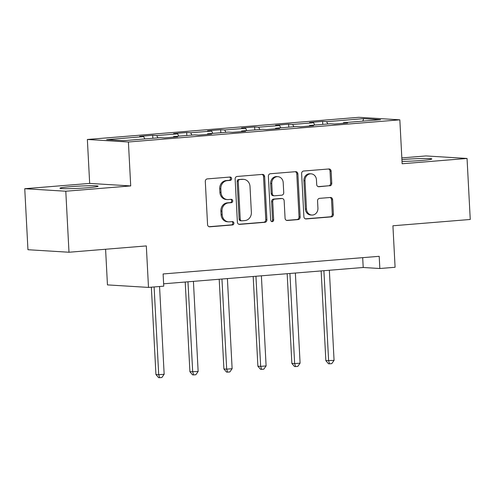 <?xml version="1.0" encoding="UTF-8"?>
<svg xmlns="http://www.w3.org/2000/svg" width="495" height="495" viewBox="0 0 495 495"><rect width="100%" height="100%" fill="white"/><g stroke="black" fill="none" stroke-linecap="round" stroke-linejoin="round"><path stroke-width="0.74" d="M231.617 178.596A1.683 1.497 93.5 0 0 230.033 177.043L207.312 178.899A2.401 2.141 93.5 0 0 205.301 181.467L207.56 224.588A2.401 2.141 93.5 0 0 209.824 226.809L232.545 224.953A1.683 1.497 93.5 0 0 232.365 221.599L229.426 221.834A7.691 6.85 93.5 0 1 228.554 221.847A7.691 6.85 93.5 0 1 222.181 214.731L221.995 211.136A7.691 6.85 93.5 0 1 228.436 202.913L231.375 202.672A1.683 1.497 93.5 0 0 231.202 199.318L228.257 199.559A7.691 6.85 93.5 0 1 227.384 199.565A7.691 6.85 93.5 0 1 221.018 192.45L220.826 188.861A7.691 6.85 93.5 0 1 227.267 180.632L230.206 180.397A1.683 1.497 93.5 0 0 231.617 178.596M227.384 199.565L226.277 199.497A7.691 6.85 93.5 0 1 219.904 192.382L219.718 188.793A7.691 6.85 93.5 0 1 226.159 180.564L229.098 180.328A1.683 1.497 93.5 0 0 229.562 177.08M209.051 226.71L231.431 224.885A1.683 1.497 93.5 0 0 231.901 221.636M228.554 221.847L227.446 221.779A7.691 6.85 93.5 0 1 221.073 214.663L220.888 211.068A7.691 6.85 93.5 0 1 227.323 202.845L230.268 202.603A1.683 1.497 93.5 0 0 230.732 199.355M402.014 161.426A19.095 1.101 -3 0 0 421.418 160.485A19.095 1.101 -3 0 0 431.832 158.951A19.095 1.101 -3 0 0 404.112 159.421A19.095 1.101 -3 0 0 401.921 159.613M70.383 186.683A19.095 1.101 -3 0 0 59.969 188.211A19.095 1.101 -3 0 0 87.689 187.741A19.095 1.101 -3 0 0 98.103 186.213A19.095 1.101 -3 0 0 70.383 186.683M329.757 185.854A2.401 2.141 93.5 0 0 331.768 183.286L331.136 171.19A2.401 2.141 93.5 0 0 328.872 168.968L303.639 171.029A2.401 2.141 93.5 0 0 301.628 173.597L303.887 216.717A2.401 2.141 93.5 0 0 306.151 218.939L331.384 216.878A2.401 2.141 93.5 0 0 333.395 214.304L332.628 199.695A2.401 2.141 93.5 0 0 330.363 197.474L319.566 198.353A2.401 2.141 93.5 0 0 317.555 200.927L317.932 208.172A6.429 5.73 93.5 0 1 311.819 215.053A6.429 5.73 93.5 0 1 306.498 209.107L305.007 180.718A6.429 5.73 93.5 0 1 311.12 173.838A6.429 5.73 93.5 0 1 316.447 179.784L316.695 184.517A2.401 2.141 93.5 0 0 318.959 186.739L328.649 185.786A2.401 2.141 93.5 0 0 330.66 183.218L330.029 171.121A2.401 2.141 93.5 0 0 328.538 168.993M65.792 191.231L130.711 185.928L89.669 183.41L24.75 188.713L65.792 191.231L68.991 252.24L146.322 245.922L148.494 287.416L163.746 286.166L163.109 273.964L379.201 256.311L379.844 268.513L395.09 267.269L392.919 225.782L470.25 219.464L467.051 158.456L426.009 155.937L401.829 157.911M130.711 185.928L128.403 141.997L399.836 119.827L402.138 163.758L467.051 158.456M264.633 176.622A2.401 2.141 93.5 0 0 262.375 174.401L237.142 176.461A2.401 2.141 93.5 0 0 235.131 179.029L237.39 222.15A2.401 2.141 93.5 0 0 239.654 224.371L264.881 222.311A2.401 2.141 93.5 0 0 266.898 219.737L264.633 176.622L263.526 176.554A2.401 2.141 93.5 0 0 262.034 174.426M270.394 173.745L295.62 171.685A2.401 2.141 93.5 0 1 297.885 173.906L300.143 217.02A2.401 2.141 93.5 0 1 298.132 219.594L287.335 220.473A2.401 2.141 93.5 0 1 285.071 218.252L284.155 200.766A2.401 2.141 93.5 0 0 281.89 198.544L274.725 199.132A2.401 2.141 93.5 0 0 272.714 201.7L273.667 219.904A1.683 1.497 93.5 0 1 270.678 220.151L268.377 176.313A2.401 2.141 93.5 0 1 270.394 173.745M68.991 252.24L27.949 249.721L24.75 188.713M128.403 141.997L87.361 139.479L358.795 117.309L399.836 119.827M322.771 124.394L322.61 121.417L309.542 122.482L313.589 122.729L292.681 124.437L288.628 124.189L275.56 125.26L279.607 125.507L258.693 127.215L254.647 126.968L241.579 128.032L245.625 128.285L224.711 129.993L220.665 129.74L207.591 130.81L211.643 131.057L190.73 132.765L186.683 132.518L173.609 133.588L177.662 133.836L156.748 135.543L152.695 135.296L139.627 136.36L143.674 136.608L106.642 139.633L123.502 140.673L160.535 137.647L164.588 137.895L177.656 136.824L173.609 136.577L173.361 137.177M322.61 121.417L326.663 121.665L363.695 118.639L380.556 119.672L343.524 122.698L347.57 122.946L334.502 124.016L330.45 123.762L309.536 125.476L313.589 125.724L300.514 126.788L296.468 126.541L275.554 128.248L279.607 128.496L266.533 129.566L262.486 129.319L241.572 131.026L245.619 131.274L232.551 132.344L228.504 132.091L207.591 133.799L211.637 134.052L198.569 135.116L194.523 134.869L173.609 136.577M314.733 125.049L313.589 122.729M293.82 126.757L292.681 124.437M309.536 125.476L309.288 126.07M280.752 127.828L279.607 125.507M259.838 129.535L258.693 127.215M275.554 128.248L275.307 128.849M246.77 130.6L245.625 128.285M225.856 132.307L224.711 129.993M241.572 131.026L241.325 131.627M212.788 133.378L211.643 131.057M191.874 135.085L190.73 132.765M207.591 133.799L207.343 134.399M178.8 136.156L177.662 133.836M157.893 137.864L156.748 135.543M144.818 138.928L143.674 136.608M105.59 249.251L107.452 284.897L148.494 287.416M89.669 183.41L87.361 139.479M163.622 283.796L363.206 267.492L379.844 268.513M362.823 121.12L363.695 118.639M327.808 123.979L326.663 121.665M343.524 122.698L343.276 123.298M362.686 257.66L363.206 267.492M152.856 138.272L152.695 135.296M186.838 135.494L186.683 132.518M220.82 132.722L220.665 129.74M254.801 129.944L254.647 126.968M288.783 127.172L288.628 124.189M238.881 224.272L263.773 222.243A2.401 2.141 93.5 0 0 265.784 219.669L263.526 176.554M239.667 179.623A1.683 1.497 93.5 0 0 238.262 181.417L240.242 219.266A1.683 1.497 93.5 0 0 241.826 220.826L244.926 220.572A7.691 6.85 93.5 0 0 251.367 212.349L250.012 186.473A7.691 6.85 93.5 0 0 243.645 179.357A7.691 6.85 93.5 0 0 242.767 179.369L238.559 179.555A1.683 1.497 93.5 0 0 237.148 181.349L238.262 181.417M241.64 220.826L240.527 220.758A1.683 1.497 93.5 0 1 239.135 219.198L237.148 181.349M243.645 179.357L242.531 179.289A7.691 6.85 93.5 0 0 241.659 179.301L242.767 179.369M238.559 179.555L241.659 179.301M286.562 220.38L297.025 219.526A2.401 2.141 93.5 0 0 299.036 216.952L296.777 173.838A2.401 2.141 93.5 0 0 295.286 171.709M282.162 198.544L281.055 198.476A2.401 2.141 93.5 0 0 280.783 198.476L273.617 199.064A2.401 2.141 93.5 0 0 271.606 201.632L272.559 219.836L273.667 219.904M271.52 221.556A1.683 1.497 93.5 0 0 272.559 219.836M283.202 182.618A6.429 5.73 93.5 0 0 277.881 176.672A6.429 5.73 93.5 0 0 271.761 183.558L272.287 193.557A2.401 2.141 93.5 0 0 274.552 195.779L281.717 195.191A2.401 2.141 93.5 0 0 283.728 192.623L283.202 182.618M277.881 176.672L276.767 176.604A6.429 5.73 93.5 0 0 270.654 183.49L271.761 183.558M274.279 195.779L273.172 195.711A2.401 2.141 93.5 0 1 271.18 193.489L270.654 183.49M318.186 186.64L328.649 185.786M311.12 173.838L310.012 173.77A6.429 5.73 93.5 0 0 303.899 180.65L305.007 180.718M311.819 215.053L310.712 214.985A6.429 5.73 93.5 0 1 305.384 209.038L303.899 180.65M305.378 218.84L330.276 216.81A2.401 2.141 93.5 0 0 332.287 214.236L331.52 199.627A2.401 2.141 93.5 0 0 330.029 197.499M151.359 287.18L155.937 374.536L158.709 374.703L164.154 374.257L159.557 286.512M154.112 286.952L158.709 374.703L159.681 377.691L158.567 377.623L155.937 374.536M164.154 374.257L161.859 377.512L159.681 377.691M185.217 282.032L189.919 371.757L198.142 371.485L193.415 281.364M187.97 281.81L192.691 371.924L193.663 374.913L192.555 374.845L189.919 371.757M198.142 371.485L195.841 374.74L193.663 374.913M219.205 279.254L223.907 368.979L226.679 369.152L232.124 368.707L227.403 278.586M221.952 279.031L226.679 369.152L227.644 372.141L226.537 372.073L223.907 368.979M232.124 368.707L229.822 371.962L227.644 372.141M253.186 276.482L257.889 366.207L260.661 366.374L266.106 365.929L261.385 275.814M255.94 276.26L260.661 366.374L261.626 369.363L260.519 369.295L257.889 366.207M266.106 365.929L263.804 369.183L261.626 369.363M287.168 273.704L291.871 363.429L294.643 363.602L300.088 363.157L295.367 273.036M289.922 273.481L294.643 363.602L295.614 366.585L294.5 366.517L291.871 363.429M300.088 363.157L297.792 366.411L295.614 366.585M321.15 270.932L325.852 360.651L334.069 360.379L329.348 270.258M323.903 270.703L328.624 360.824L329.596 363.813L328.482 363.745L325.852 360.651M334.069 360.379L331.774 363.633L329.596 363.813M226.159 180.564L227.267 180.632M219.718 188.793L220.826 188.861M219.904 192.382L221.018 192.45M230.268 202.603L231.375 202.672M227.323 202.845L228.436 202.913M220.888 211.068L221.995 211.136M221.073 214.663L222.181 214.731M231.431 224.885L232.545 224.953M209.28 226.772L209.824 226.809M229.098 180.328L230.206 180.397M265.784 219.669L266.898 219.737M263.773 222.243L264.881 222.311M239.11 224.334L239.654 224.371M239.135 219.198L240.242 219.266M296.777 173.838L297.885 173.906M299.036 216.952L300.143 217.02M297.025 219.526L298.132 219.594M286.791 220.442L287.335 220.473M280.783 198.476L281.89 198.544M273.617 199.064L274.725 199.132M271.606 201.632L272.714 201.7M271.18 193.489L272.287 193.557M318.415 186.702L318.959 186.739M305.384 209.038L306.498 209.107M331.52 199.627L332.628 199.695M332.287 214.236L333.395 214.304M330.276 216.81L331.384 216.878M305.607 218.901L306.151 218.939M330.029 171.121L331.136 171.19M330.66 183.218L331.768 183.286"/></g></svg>
